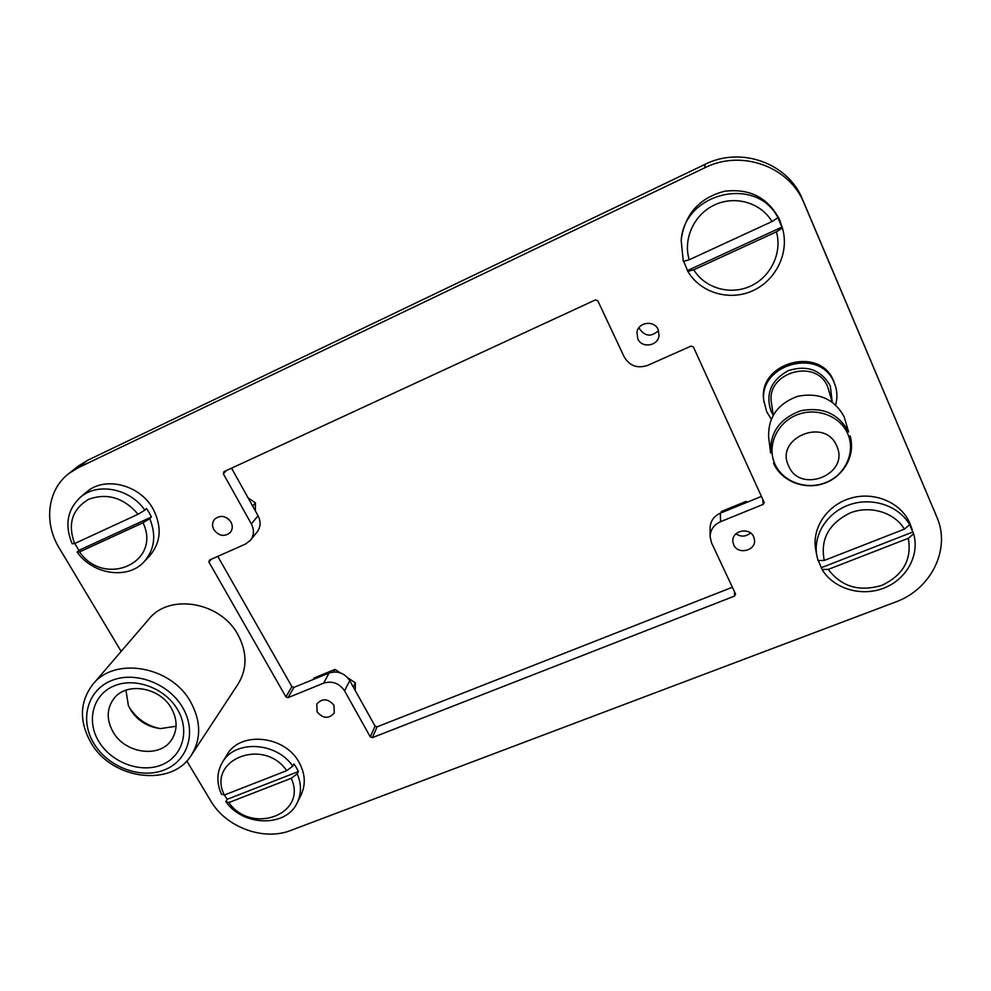 <?xml version="1.0" encoding="UTF-8"?>
<svg xmlns="http://www.w3.org/2000/svg" width="991" height="991" viewBox="0 0 991 991"><rect width="100%" height="100%" fill="white"/><g stroke="black" fill="none" stroke-linecap="round" stroke-linejoin="round"><path stroke-width="1.49" d="M177.439 709.395C190.297 730.751 182.555 756.678 161.57 764.916C140.759 773.451 111.723 762.748 99.038 741.863C86.056 721.126 92.708 694.84 113.841 686.007C134.776 676.853 164.902 687.915 177.439 709.395M171.282 708.107C177.6 719.615 177.674 730.206 171.517 739.905C159.811 758.326 125.362 753.68 113.222 732.213C106.334 719.887 106.57 708.676 113.928 698.544C126.439 681.647 159.737 687.122 171.282 708.107M176.088 726.267L160.455 728.596C147.647 726.985 137.687 720.754 130.601 709.878L128.372 705.542L125.956 690.194M159.947 728.546C146.817 725.771 136.659 718.772 129.462 707.549L128.582 706.001M91.135 742.977C78.97 721.411 79.565 701.839 92.931 684.261C114.807 656.253 171.109 666.138 190.545 701.752C201.037 720.965 201.334 738.716 191.474 755.018C171.976 787.486 112.28 780.016 91.135 742.977M92.931 684.261L148.898 619.102C169.3 593.064 220.572 601.834 237.914 634.649C247.279 652.338 247.354 668.789 238.137 683.976L191.474 755.018M94.145 743.894C79.503 720.556 86.911 690.9 110.744 680.891C134.367 670.535 168.396 683.034 182.517 707.289C196.998 731.408 188.203 760.617 164.556 769.846C141.106 779.434 108.453 767.381 94.145 743.894M835.648 404.873C837.358 398.679 837.321 392.535 835.537 386.453L833.778 381.324C820.053 344.893 756.951 362.991 763.85 400.773L766.638 411.637L771.246 419.069M835.537 386.453L834.249 382.91C820.474 346.355 757.124 364.502 764.061 402.408M830.297 385.871C821.031 369.792 806.996 364.725 788.204 370.659C771.122 380.197 765.386 393.662 770.973 411.054L773.203 415.118L771.493 403.052C765.424 372.48 816.572 357.478 827.733 386.961L832.229 402.073L830.297 385.871M844.121 416.753C834.422 399.026 818.975 392.201 797.767 396.276C777.613 403.696 767.914 417.372 768.657 437.291L770.626 452.974C769.858 432.46 779.905 418.4 800.753 410.782C822.679 406.607 838.646 413.668 848.655 431.94L844.121 416.753M836.726 446.024C825.206 416.74 774.566 438.034 788.601 465.857C799.972 494.546 850.228 474.231 836.726 446.024M689.228 259.766L771.989 221.55C760.877 202.622 734.963 195.165 714.499 204.939C693.935 214.527 682.849 239.104 689.228 259.766L683.319 261.389L681.201 240.788C683.456 193.022 756.158 174.85 777.947 217.661L782.63 228.884C789.493 253.188 775.606 280.899 752.181 290.995C728.856 301.326 700.29 292.593 687.816 271.373L683.703 261.277M782.63 228.884L779.644 219.791C768.26 197.791 749.927 188.265 724.669 191.226C700.08 197.692 685.685 213.201 681.511 237.753L681.201 240.788M824.264 560.46L904.411 529.132C894.328 512.223 869.813 504.989 849.993 513.004C828.724 523.595 820.139 539.414 824.264 560.46L818.033 560.547L816.832 555.654C812.917 534.843 827.225 512.26 849.77 504.642C872.241 496.863 898.849 505.744 909.688 524.673L913.603 533.79C919.995 555.356 906.208 579.735 883.464 588.258C860.795 596.978 833.431 588.58 822.047 569.453L818.331 560.547M912.178 529.603L909.788 523.174C901.129 502.586 874.421 491.226 850.86 498.139C827.237 504.828 811.641 528.054 815.704 549.51L816.832 555.654M74.585 543.576L138.096 514.255C123.689 497.655 107.201 492.676 88.645 499.303C72.17 509.188 67.475 523.942 74.585 543.576L72.145 543.737C64.514 525.341 67.202 509.907 80.197 497.42C97.291 482.035 130.032 488.414 144.847 510.142L146.532 508.532L149.195 512.669L151.425 517.005L149.752 518.64C156.467 535.301 154.596 549.646 144.141 561.699C127.889 579.884 92.943 574.743 77.087 552.037L78.933 550.327L74.721 543.514M144.141 561.699L149.629 555.914C161.037 542.436 162.177 526.766 153.06 508.903C139.929 484.574 104.489 475.767 86.366 492.205L80.197 497.42M224.338 795.042L286.733 770.651C263.433 736.846 206.487 759.837 224.338 795.042L221.389 794.113C216.41 782.779 216.756 772.175 222.418 762.29C234.83 739.645 276.402 741.751 292.791 766.167L293.968 763.9L296.396 767.653L298.39 771.555L297.226 773.835C301.512 783.98 301.537 793.58 297.275 802.636C286.312 827.473 243.068 826.655 225.861 801.62L227.199 799.303L224.4 795.017M297.275 802.636L301.091 794.881C305.897 784.476 305.228 773.661 299.109 762.401C284.937 735.384 239.983 730.875 226.951 754.894L222.418 762.29M733.687 544.839C737.8 555.01 755.91 550.847 754.523 540.008L753.68 536.825C749.654 526.766 731.816 530.619 732.82 541.272L733.687 544.839M735.941 533.827C741.008 537.097 745.864 536.8 750.521 532.96M333.93 705.196L334.289 712.95C328.863 719.045 323.14 718.71 317.108 711.947L316.81 704.019C322.273 698.073 327.984 698.469 333.93 705.196M213.895 529.764C219.023 536.205 224.499 537.11 230.308 532.464C232.674 529.367 232.885 525.899 230.953 522.071C225.923 515.679 220.498 514.713 214.663 519.173C212.148 522.307 211.901 525.837 213.895 529.764M227.063 518.02L229.615 520.188M658.173 329.582L659.052 335.528C658.123 346.119 641.734 348.584 637.758 338.773L636.953 332.146C638.452 321.976 654.32 320.019 658.173 329.582M658.544 330.499C651.582 337.089 645.29 336.593 639.641 329.012L639.084 327.538M595.43 299.901L597.808 300.769L624.157 356.847C629.595 365.939 637.436 368.776 647.68 365.369L691.024 346.107L693.403 346.961L764.272 502.672L763.206 504.357L720.544 521.7C713.904 524.759 710.423 529.69 710.101 536.503L711.538 542.87L735.545 593.981L734.641 596.025L372.356 737.651L370.287 736.883L344.571 690.863C339.281 683.195 332.295 680.631 323.611 683.171L288.009 697.652L285.928 696.896L208.915 562.046L209.473 560.064L245.458 544.084L250.512 540.206C254.068 535.301 254.353 529.875 251.342 523.929L223.334 473.772L223.916 471.691L595.43 299.901M121.162 651.397L59.138 547.887C43.616 522.765 47.419 489.963 68.639 473.673L78.277 467.678L704.874 167.739C741.454 149.17 789.53 166.414 804.122 203.403L937.015 517.475C951.063 549.646 930.636 589.62 895.381 602.094L290.858 830.408C263.656 841.272 225.948 827.349 210.699 800.839L186.791 760.952M68.639 473.673L77.967 466.303L87.481 460.369L704.948 164.395C740.921 146.111 788.192 163.057 802.549 199.464L937.015 517.475M250.512 540.206L257.202 531.845C260.72 526.989 261.005 521.638 258.044 515.766L231.56 468.161M732.386 587.254L377.088 726.824L375.044 726.081L349.749 680.606C344.534 673.025 337.646 670.498 329.074 673.025L293.931 687.382L291.887 686.627L217.797 556.372M761.497 496.38L720.37 513.177C713.842 516.2 710.411 521.068 710.089 527.794L710.101 536.503M255.381 510.984L255.43 502.821L252.668 506.091M255.43 502.821L248.146 497.965M347.767 677.807L355.422 682.861L355.174 690.368M313.23 679.492L314.085 677.968L335.02 669.408L340.173 672.802M355.422 682.861L353.341 687.073M335.02 669.408L333.657 671.972M747.251 502.202L746.074 501.396L721.262 511.529L721.287 512.805M721.262 511.529L721.101 512.892M746.074 501.396L746.149 502.648M286.733 770.651L292.791 766.167M297.226 773.835L291.181 778.319C308.09 814.082 251.59 835.351 228.834 802.574L225.861 801.62M291.181 778.319L228.834 802.574M227.199 799.303L298.39 771.555M149.752 518.64L143.038 522.765C162.053 562.516 104.489 588.097 79.553 551.925L77.087 552.037M143.038 522.765L79.553 551.925M138.096 514.255L144.847 510.142M151.425 517.005L78.933 550.327M904.411 529.132L909.688 524.673M913.603 533.79L908.351 538.274C911.968 559.618 903.123 575.313 881.817 585.359C859.222 592.048 841.384 586.734 828.29 569.404L822.047 569.453M908.351 538.274L828.29 569.404M821.688 567.558L912.946 531.981M782.357 227.93L776.424 231.832C782.494 252.965 770.614 277.195 750.249 286.238C729.971 295.467 704.923 288.158 693.75 269.8L687.816 271.373M776.424 231.832L693.75 269.8M771.989 221.55L777.947 217.661M782.11 227.038L687.89 270.357M847.788 433.897C840.071 415.613 815.643 406.793 796.12 415.204C776.486 423.355 766.737 446.322 774.912 464.061C782.816 481.911 806.513 490.508 825.875 482.53C845.348 474.8 855.815 452.069 847.788 433.897M773.476 463.082L773.55 463.33C781.565 481.316 804.593 490.359 824.116 483.397C843.725 476.696 855.914 454.98 850.08 435.854M933.249 508.358L936.817 516.992M87.481 460.369L78.277 467.678M704.948 164.395L704.874 167.739M802.549 199.464L804.122 203.403M762.661 498.944L763.206 504.357M720.37 513.177L720.544 521.7M734.467 591.689L734.641 596.025M377.088 726.824L372.356 737.651M375.044 726.081L370.287 736.883M349.749 680.606L344.571 690.863M329.074 673.025L323.611 683.171M293.931 687.382L288.009 697.652M291.887 686.627L285.928 696.896M211.232 559.283L208.915 562.046M258.044 515.766L251.342 523.929M226.444 470.527L223.334 473.772"/></g></svg>
